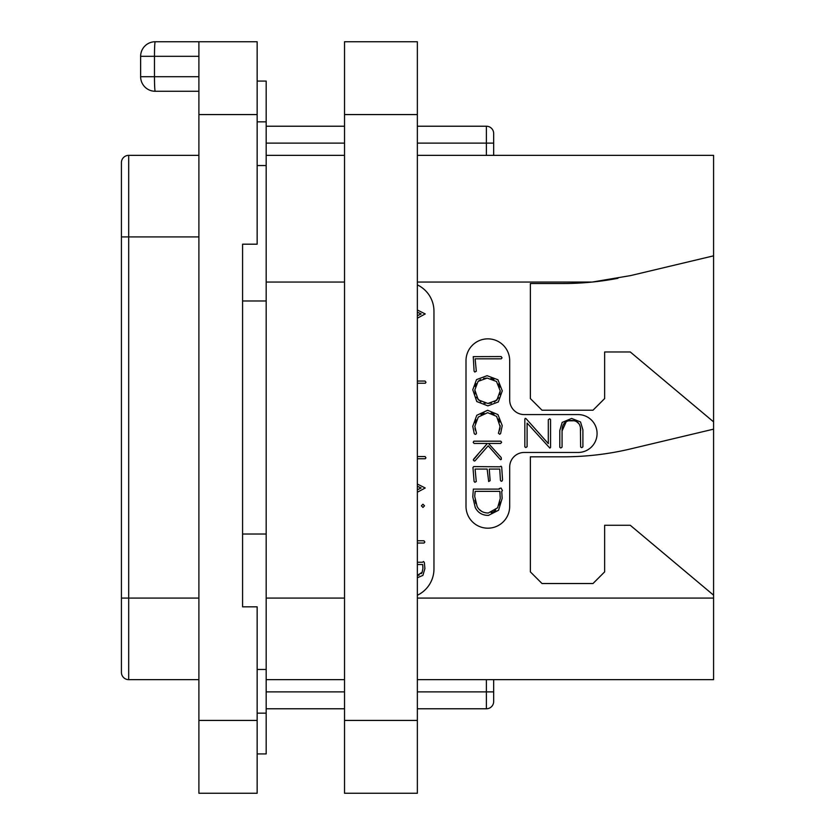 <?xml version="1.0" encoding="UTF-8"?>
<svg xmlns="http://www.w3.org/2000/svg" width="835" height="835" viewBox="0 0 835 835"><rect width="100%" height="100%" fill="white"/><g stroke="black" fill="none" stroke-linecap="round" stroke-linejoin="round"><path stroke-width="1.25" d="M417.354 155.352L713.581 155.352L713.581 679.648L417.354 679.648M617.942 278.305A291.279 291.279 0 0 1 592.234 282.053L630.582 275.592L713.581 255.844M417.354 282.053L592.234 282.053A291.279 291.279 0 0 1 563.134 283.514L530.371 283.514L530.371 398.566L542.019 410.215L592.996 410.215L604.644 398.566L604.644 351.963L630.268 351.963L713.581 421.873M713.581 595.178L630.268 525.278L604.644 525.278L604.644 571.881L592.996 583.529L542.019 583.529L530.371 571.881L530.371 456.818L563.134 456.818A291.279 291.279 0 0 0 630.582 448.906L713.581 429.148M417.354 284.881A29.131 29.131 0 0 1 433.96 311.184L433.96 568.969A29.131 29.131 0 0 1 417.354 595.261M524.255 452.455A14.56 14.56 0 0 0 509.694 467.015L509.694 506.344A21.846 21.846 0 0 1 487.849 528.19A21.846 21.846 0 0 1 466.003 506.344L466.003 360.699A21.846 21.846 0 0 1 487.849 338.853A21.846 21.846 0 0 1 509.694 360.699L509.694 400.028A14.56 14.56 0 0 0 524.255 414.588L578.144 414.588A18.934 18.934 0 0 1 597.077 433.522A18.934 18.934 0 0 1 578.144 452.455L524.255 452.455M344.531 155.352L266.177 155.352M417.354 318.177L425.224 313.939L417.354 310.004M417.354 312.217L421.164 313.939L417.354 315.734M417.354 383.223L425.339 383.223L425.986 382.263L425.015 381.042L417.354 381.042M417.354 458.749L425.255 458.749L425.944 457.83L425.098 456.526L417.354 456.526M417.354 492.222L425.224 487.984L417.354 484.049M417.354 486.262L421.164 487.984L417.354 489.78M422.959 507.461L424.504 505.812L422.959 504.204L421.393 505.812L422.959 507.461M417.354 543.032L424.044 543.032L424.848 542.061L423.961 540.767L417.354 540.767M417.354 577.726L422.907 575.388L424.89 568.614L424.368 562.602L423.575 561.496L422.437 562.258L417.354 562.258M417.354 564.523L422.687 564.523L422.917 568.426L422.124 572.34L417.354 575.357M422.687 564.523L422.781 565.358M422.896 567.372L422.917 568.426M422.124 572.34L421.341 573.655M419.107 575.179L417.688 575.367M344.531 679.648L266.177 679.648M486.387 679.648L486.387 708.779A7.285 7.285 0 0 0 493.673 701.494L493.673 691.881L493.673 701.494A7.285 7.285 0 0 1 486.387 708.779L417.354 708.779M493.673 679.648L493.673 691.881L417.354 691.881M344.531 708.779L266.177 708.779M493.673 155.352L493.673 133.506A7.285 7.285 0 0 0 486.387 126.221L417.354 126.221M344.531 126.221L266.177 126.221M257.149 753.932L266.177 753.932L266.177 534.014L242.588 534.014L242.588 606.836L242.588 244.185L242.588 300.986L266.177 300.986L266.177 534.014M257.149 165.539L266.177 165.539L266.177 300.986M266.177 165.539L266.177 121.847L257.149 121.847M257.149 81.068L266.177 81.068L266.177 121.847M257.149 114.572L198.897 114.572L198.897 41.75L257.149 41.75L257.149 244.185L242.588 244.185M198.897 114.572L198.897 793.25L257.149 793.25L257.149 606.836L242.588 606.836M155.206 91.265L198.897 91.265L155.206 91.265A14.56 0.731 -90 0 1 154.475 76.705L140.635 76.705A14.56 14.56 0 0 0 155.206 91.265A14.56 14.56 0 0 1 140.635 76.705L140.635 56.31L198.897 56.31M140.635 56.31A14.56 14.56 0 0 1 155.206 41.75L198.897 41.75M198.897 155.352L128.694 155.352A7.285 7.285 0 0 0 121.419 162.627A7.285 7.285 0 0 1 128.694 155.352L128.694 679.648A7.285 7.285 0 0 1 121.419 672.373L121.419 162.627M198.897 679.648L128.694 679.648M257.149 669.461L266.177 669.461M580.409 427.562L580.638 446.996L581.692 447.675L582.903 446.871L582.903 429.868L580.534 421.967L571.61 418.439L562.174 422.406L559.794 430.547L559.794 447.278L560.817 447.998L562.059 447.122L562.059 430.975L566.234 421.644M568.499 420.798L574.219 420.777M576.567 421.623L578.968 423.794M475.355 430.213L474.958 428.324M475.209 422.927L476.347 419.89M481.012 414.609L484.102 413.179M491.032 413.095L493.976 414.306M498.599 418.982L499.81 422.051M499.205 430.891L498.411 433.188L499.716 434.283L500.635 433.48L502.242 425.641L497.963 414.598L487.65 410.277L476.775 415.298L472.767 426.32L474.238 433.647L475.261 434.409L476.075 434.054L476.493 433.229L474.823 426.32L478.278 417.051L487.65 412.688L496.606 416.352L500.196 426.862M500.071 428.052L499.549 430.004M478.006 454.365L473.278 459.928L474.249 461.045L475.094 460.774L488.204 445.806L499.873 459.041L500.676 459.73L501.376 459.271L501.177 457.507L488.454 443.437L500.676 443.437L501.647 442.247L500.802 441.183L473.873 441.183L473.195 442.352L474.123 443.437L487.4 443.437L482.505 449.209M502.534 479.655L501.689 466.974L501.031 466.233L499.831 466.807L473.695 466.598L472.954 467.485L474.082 481.398L474.885 482.286L476.263 481.544L475.094 469.072L487.149 469.072L488.673 481.524L490.135 480.657L489.258 469.072L499.748 469.072L500.436 480.375L501.23 481.273L502.138 480.97L502.534 479.655M562.059 430.975C562.028 424.076 565.138 420.579 571.401 420.496C577.58 420.558 580.659 423.888 580.638 430.505M524.839 418.993L524.839 446.871L525.82 447.55L527.104 446.704L527.104 423.074L549.847 448.082L550.568 447.445L550.568 419.598L549.701 418.794L548.303 419.755L548.303 443.594L526.196 418.815L525.392 418.314L524.839 418.993M474.802 372.034L476.305 371.21L475.136 358.82L501.23 358.82L502.033 357.85L501.157 356.555L473.257 356.639L474.082 371.147L474.802 372.034M487.87 405.873L498.328 401.959L502.284 390.863L497.931 379.758L487.076 375.698L476.534 379.612L472.767 389.778L476.775 401.531L487.87 405.873M487.859 403.462L478.278 399.861L474.823 389.945L478.09 381.355L487.212 378.088L496.47 381.47L500.228 390.863L496.835 400.215L487.859 403.462L491.418 403.096M485.385 403.305L484.06 403.055M480.845 401.833L476.378 397.209M475.209 393.89L474.823 389.945M475.198 386.532L476.305 383.683M478.09 381.355L480.553 379.56M483.601 378.453L487.212 378.088M490.834 378.485L493.902 379.622M498.537 384.048L499.789 387.158M500.228 390.863L499.841 394.6M498.693 397.731L494.414 402M500.228 425.641L498.819 431.831M487.4 443.437L473.842 458.906M488.454 515.404L498.578 510.237L502.159 498.338L501.731 491.387L502.451 490.583L501.094 488.047L499.257 488.527L499.34 489.101L473.361 489.101L472.767 496.898L475.251 507.523C477.933 512.773 482.338 515.404 488.454 515.404M488.329 513.003C483.162 512.982 479.426 510.822 477.119 506.521L474.718 496.428L475.178 491.366L499.873 491.366L500.228 498.568L497.597 507.816L488.329 513.003M484.686 512.575L483.486 512.21M481.649 511.354L479.154 509.36M475.814 503.515L475 500.175M474.718 496.428L474.802 494.842M474.958 493.151L475.178 491.366M499.873 491.366L500.05 493.527M500.196 496.47L500.228 498.568M499.925 501.929L499.048 504.977M495.76 510.091L493.662 511.678M493.381 511.834L491.147 512.669M344.531 114.572L344.531 41.75L417.354 41.75L417.354 793.25L344.531 793.25L344.531 114.572L417.354 114.572M713.581 598.09L417.354 598.09M266.177 282.053L344.531 282.053M344.531 598.09L266.177 598.09M493.673 133.506A7.285 7.285 0 0 0 486.387 126.221L486.387 155.352M493.673 143.119L417.354 143.119M344.531 143.119L266.177 143.119M344.531 691.881L266.177 691.881M257.149 720.428L198.897 720.428M198.897 76.705L154.475 76.705L154.475 56.31A14.56 0.731 -90 0 1 155.206 41.75M121.419 598.09L198.897 598.09M121.419 236.91L198.897 236.91M266.177 713.153L257.149 713.153M344.531 720.428L417.354 720.428"/></g></svg>
